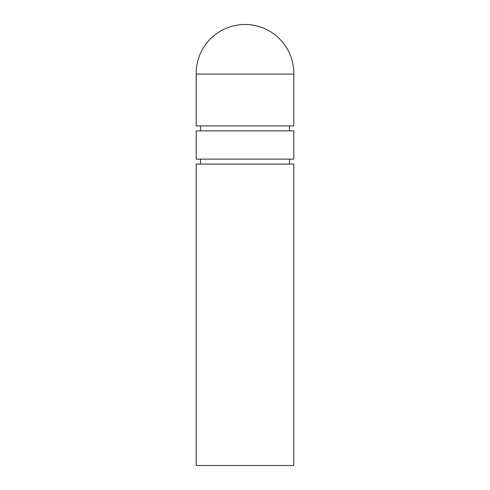 <?xml version="1.0" encoding="UTF-8"?>
<svg xmlns="http://www.w3.org/2000/svg" width="490" height="490" viewBox="0 0 490 490"><rect width="100%" height="100%" fill="white"/><g stroke="black" fill="none" stroke-linecap="round" stroke-linejoin="round"><path stroke-width="0.73" d="M293.798 465.5L196.196 465.5L196.196 164.07L293.798 164.07L293.798 465.5M200.532 159.134L200.532 164.07M289.461 159.134L289.461 164.07M293.798 159.134L196.196 159.134L196.196 130.867L293.798 130.867L293.798 159.134M200.532 125.93L200.532 130.867M289.461 125.93L289.461 130.867M293.804 73.304A48.804 48.804 0 0 1 293.798 74.082L196.196 74.082A48.804 48.804 0 0 1 244.994 24.5A48.804 48.804 0 0 1 293.804 73.304M293.798 74.082L293.798 125.93L196.196 125.93L196.196 74.082"/></g></svg>
